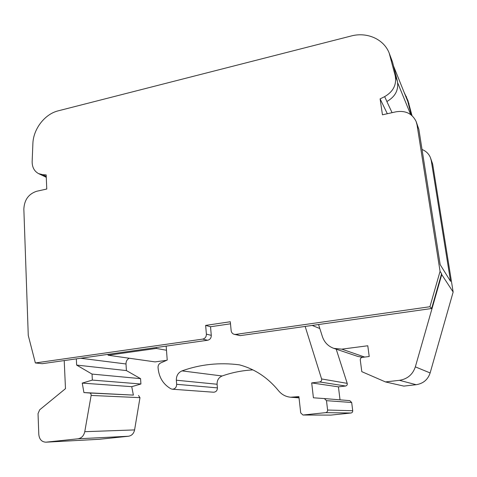 <?xml version="1.0" encoding="UTF-8"?>
<svg xmlns="http://www.w3.org/2000/svg" width="477" height="477" viewBox="0 0 477 477"><rect width="100%" height="100%" fill="white"/><g stroke="black" fill="none" stroke-linecap="round" stroke-linejoin="round"><path stroke-width="0.72" d="M412.015 115.625L407.96 100.653L403.947 91.936M407.775 101.452L406.249 96.384M411.246 114.981L407.805 101.523L393.531 66.029M397.717 82.926L410.679 114.558M129.201 358.227C127.043 359.414 125.976 361.333 126 363.981L126.411 370.581L76.636 365.078L92.037 374.081L92.353 380.091L82.241 383.103L83.922 392.565L89.551 392.994C90.713 393.239 91.244 394.05 91.137 395.433L84.763 431.691C83.809 435.793 81.549 438.166 77.978 438.804L45.899 442.185C41.726 441.94 39.364 439.377 38.804 434.499L38.035 413.631L39.663 409.826L65.48 388.666L64.216 360.576L76.332 358.859L76.636 365.078M126.411 370.581L140.56 378.649L92.037 374.081M140.56 378.649L140.918 384.003L92.353 380.091M140.918 384.003L131.735 386.668L82.241 383.103M131.735 386.668L133.375 395.105L83.922 392.565M133.375 395.105L89.551 392.994M45.899 442.185L99.276 439.287L128.498 436.246C131.741 435.668 133.775 433.563 134.592 429.914L139.988 397.663L138.515 395.493M166.485 350.249L156.301 348.443L108.172 355.24L107.909 354.381L156.462 347.5L156.301 348.443M166.64 360.32L155.043 361.894L108.172 355.24M230.498 323.805L210.524 326.745L205.641 325.403L230.308 321.748L231.136 330.567C231.405 332.487 232.406 333.733 234.141 334.305L240.235 335.629L305.155 326.429L321.587 378.941C321.874 380.557 321.248 381.564 319.715 381.964L311.696 382.912L313.413 397.794L324.378 398.569L326.489 400.674L327.604 410.041C327.639 411.49 326.978 412.361 325.618 412.647L302.961 415.026L300.713 412.909L298.894 396.602L290.66 397.228C285.759 396.757 281.704 394.574 278.496 390.687C267.698 377.504 254.64 368.888 239.329 364.833C219.456 362.299 200.352 364.315 182.017 370.885C178.177 372.591 176.287 375.703 176.347 380.211L176.663 384.307C176.538 387.378 175.089 389.011 172.316 389.208L170.903 388.797C163.056 384.247 158.769 377.104 158.036 367.368C158.054 365.316 158.913 363.85 160.618 362.973L167.218 360.063L166.175 346.123L207.638 340.25C210.053 339.642 211.269 338.008 211.281 335.355L206.398 334.138C206.38 336.834 205.146 338.491 202.701 339.105L35.364 362.955L42.268 363.683L64.216 360.576M336.202 349.17L347.208 383.365L321.587 378.941M311.696 382.912L338.431 386.853L345.563 386.024C346.928 385.678 347.477 384.79 347.208 383.365M338.431 386.853L340.029 399.845M302.961 415.026L330.841 415.103L350.971 413.01C352.175 412.76 352.759 411.997 352.718 410.727L351.68 402.493L349.796 400.638L324.396 398.569L349.796 400.638M252.899 369.896C242.286 370.468 232.025 372.501 222.127 375.983C218.675 377.492 216.993 380.247 217.089 384.247L217.411 387.879L176.663 384.307M172.316 389.208L213.535 392.219C216.033 392.052 217.327 390.603 217.411 387.879M210.524 326.745L211.281 335.355M453.15 292.031L441.744 274.609L415.342 366.867C412.742 374.546 407.441 379.03 399.44 380.318L385.47 381.928L403.84 386.102L416.159 384.706C423.218 383.591 427.875 379.668 430.135 372.948L453.15 292.031L432.681 164.166L431.274 160.666L450.556 281.329L440.17 264.64L418.866 129.374L416.105 121.444C412.17 113.532 405.474 110.318 396.023 111.803L382.447 114.802L380.109 98.882L384.641 96.634C393.191 91.667 396.733 84.805 395.272 76.046L389.202 53.114C383.824 39.054 366.944 31.72 351.144 36.002L58.236 110.831C44.772 114.045 33.259 129.028 32.877 143.72L32.156 161.482C32.102 167.188 34.243 171.231 38.571 173.604L42.602 174.665L46.174 174.904L46.77 189.029L36.663 191.265C28.596 193.948 24.327 199.887 23.85 209.081L28.262 335.432L35.364 362.955M432.681 164.166L430.427 157.625C428.811 153.797 426.015 151.084 422.032 149.492M431.274 160.666L430.427 157.625M384.641 96.634L386.919 101.5C395.344 96.616 398.832 89.855 397.389 81.221L392.547 62.153L389.202 53.114M385.47 381.928L361.799 371.655L360.284 359.998C360.236 358.567 360.904 357.69 362.281 357.374L369.21 356.504L367.785 345.765L341.818 349.152L333.805 348.365L357.917 356.468L362.8 357.309M333.805 348.365C328.182 346.29 324.384 342.397 322.422 336.696L318.553 324.533L431.631 308.506L441.595 273.685L441.744 274.609M234.141 334.305L235.733 334.401L429.932 306.729L440.068 271.341L417.041 124.855L416.105 121.444M387.324 113.723L380.109 98.882M38.571 173.604L46.275 177.283M156.462 347.5L166.175 346.123M76.332 358.859L107.909 354.381M205.641 325.403L206.398 334.138M305.155 326.429L318.553 324.533M431.631 308.506L429.932 306.729M440.068 271.341L441.595 273.685M409.01 103.867L407.31 99.639M139.988 397.663L91.137 395.433M134.592 429.914L84.763 431.691M128.498 436.246L77.978 438.804M99.562 439.263L46.209 442.161M126 363.981L80.673 358.245M107.969 354.584L107.23 354.477M319.828 328.54L312.179 325.433M345.563 386.024L319.715 381.964M351.68 402.493L326.489 400.674M352.718 410.727L327.604 410.041M350.971 413.01L325.618 412.647M331.05 415.091L303.193 415.014M299.001 397.568L293.85 397.174M222.127 375.983L182.017 370.885M217.089 384.247L176.347 380.211M386.853 101.529L392.076 112.673M430.135 372.948L415.342 366.867M416.159 384.706L399.44 380.318M364.702 357.07L341.818 349.152M397.389 81.221L395.272 76.046M392.547 62.153L390.371 56.721M418.866 129.374L417.041 124.855M46.239 176.448L42.602 174.665M207.638 340.25L202.701 339.105M240.235 335.629L235.733 334.401M299.037 397.866L290.66 397.228M46.281 177.349L45.685 177.056"/></g></svg>
